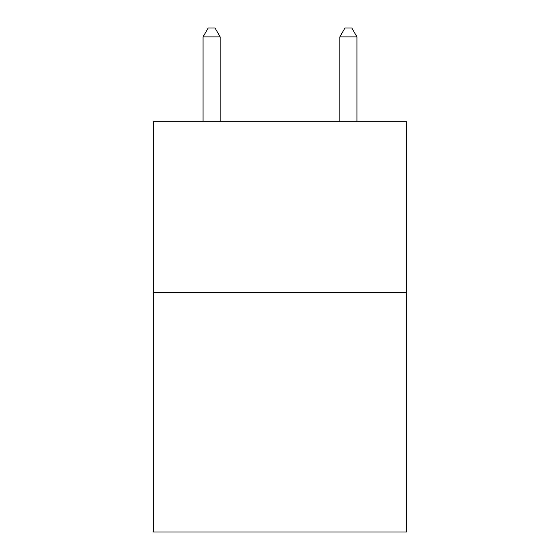 <?xml version="1.0" encoding="UTF-8"?>
<svg xmlns="http://www.w3.org/2000/svg" width="560" height="560" viewBox="0 0 560 560"><rect width="100%" height="100%" fill="white"/><g stroke="black" fill="none" stroke-linecap="round" stroke-linejoin="round"><path stroke-width="0.84" d="M406.511 292.649L406.511 532L153.489 532L153.489 121.688L406.511 121.688L406.511 292.649L153.489 292.649M220.164 121.688L220.164 36.89L203.063 36.89L203.063 121.688M203.063 36.89L208.194 28L215.033 28L220.164 36.89M356.937 121.688L356.937 36.89L339.836 36.89L339.836 121.688M339.836 36.89L344.967 28L351.806 28L356.937 36.89"/></g></svg>
